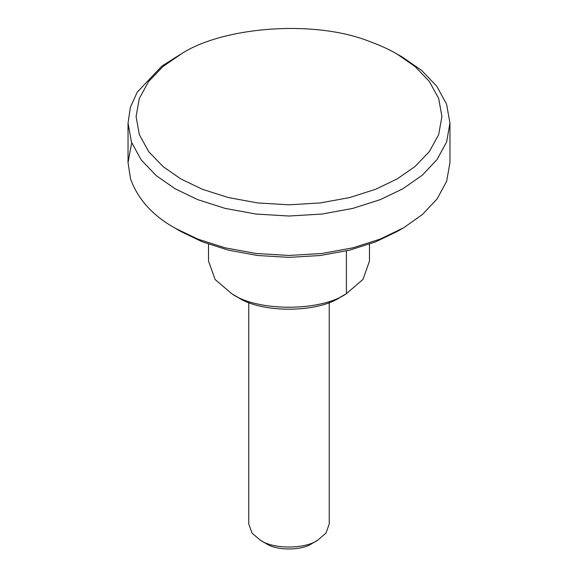 <?xml version="1.0" encoding="UTF-8"?>
<svg xmlns="http://www.w3.org/2000/svg" width="578" height="578" viewBox="0 0 578 578"><rect width="100%" height="100%" fill="white"/><g stroke="black" fill="none" stroke-linecap="round" stroke-linejoin="round"><path stroke-width="0.87" d="M317.705 540.228L311.961 543.544C301.81 550.718 276.551 550.805 266.234 543.66L260.548 540.372C273.437 549.31 305.018 549.194 317.705 540.228L326.006 533.068L329.243 523.943L329.243 302.431M248.757 302.431L248.757 523.943L252.066 533.169L260.548 540.372M397.129 54.094C389.247 49.506 380.187 45.351 369.942 41.623C314.251 19.182 223.05 26.964 181.824 53.552L163.003 66.499L148.662 81.462L139.327 98.433L136.083 116.525L139.334 134.616L148.662 151.588L163.003 166.551L180.871 178.949L202.351 189.266L228.267 197.546L257.665 202.936L289 204.807L320.335 202.936L349.733 197.546L375.649 189.266L397.129 178.949L414.997 166.543L429.338 151.588L438.673 134.609L441.917 116.525L438.673 98.433L429.338 81.455L414.997 66.499L397.129 54.094L402.823 57.381L421.629 70.437L436.722 86.18L446.548 104.047L449.966 123.092L446.628 141.906L437.033 159.586L422.265 175.213L402.815 188.804L380.208 199.663L352.934 208.376L321.982 214.055L289 216.028L256.018 214.055L225.066 208.376L197.792 199.663L175.185 188.804L156.371 175.748L141.278 160.005L131.452 142.137L128.034 123.092L130.39 107.27L137.239 92.126L161.934 66.044L180.871 54.094M402.823 228.231L397.129 231.518L375.649 241.835L349.733 250.115L320.335 255.505L289 257.376L257.665 255.505L228.267 250.115L202.351 241.835L180.871 231.518L175.177 228.231L197.792 239.09L225.066 247.81L256.018 253.482L289 255.454L321.982 253.482L352.927 247.81L380.208 239.097L403.805 227.66L422.265 214.64L437.033 199.013L446.628 181.333L449.966 162.519L449.966 123.092M131.697 142.809L128.034 162.519L130.469 178.609C137.723 199.056 152.628 215.594 175.185 228.231L175.185 228.231M340.666 296.976C317.828 313.117 260.996 313.319 237.782 297.229L232.089 293.949C257.882 311.824 321.028 311.593 346.403 293.66L363.02 279.34L369.479 261.09L369.479 244.162M340.218 297.229L346.403 293.66L346.403 250.917M208.521 244.162L208.521 261.09L215.139 279.542L232.089 293.949M128.034 123.092L128.034 162.519"/></g></svg>
